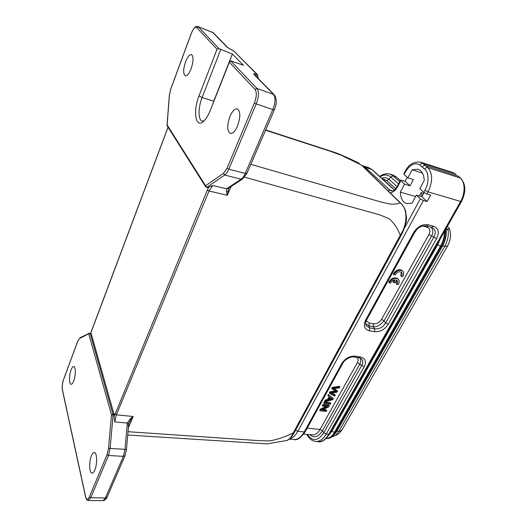 <?xml version="1.0" encoding="UTF-8"?>
<svg xmlns="http://www.w3.org/2000/svg" width="527" height="527" viewBox="0 0 527 527"><rect width="100%" height="100%" fill="white"/><g stroke="black" fill="none" stroke-linecap="round" stroke-linejoin="round"><path stroke-width="0.79" d="M285.871 440.756L286.774 440.506C289.283 439.406 291.451 436.857 293.282 432.865L400.243 235.286C407.793 224.14 407.839 208.336 400.131 202.796L361.482 165.103L341.615 155.399L330.475 151.308L265.549 130.215M401.278 235.147L400.25 235.286C397.615 228.408 394.025 222.987 389.479 219.021C383.939 216.241 377.78 214.048 370.988 212.427L244.627 177.184M127.949 431.699L248.21 439.9C257.341 440.631 264.686 440.941 270.239 440.822C278.045 439.334 285.726 436.685 293.282 432.865L294.27 432.588C291.793 437.054 289.283 439.696 286.741 440.519M228.909 187.902L228.039 188.62L226.597 188.804L226.458 191.9L227.368 195.306L228.87 187.928M212.809 185.504L208.89 187.006L207.361 190.056L209.002 190.991L212.809 185.504L226.597 188.804L241.122 179.187C242.683 178.139 244.067 176.222 245.279 173.442L246.965 173.251M207.361 190.056L114.049 416.732L114.207 414.94L113.094 414.848L110.13 448.378L124.978 449.353L127.33 423.062L114.767 421.877L116.368 414.828L133.179 416.495L130.09 418.945L127.33 423.062L128.733 423.695M129.53 421.824L128.707 423.813L130.907 419.492L133.179 416.495L128.252 428.062M191.13 68.701C189.121 73.661 187.177 76.033 185.3 75.816C183.067 73.964 183.152 69.3 185.544 61.811C187.559 56.751 189.536 54.347 191.472 54.604C193.659 56.508 193.541 61.211 191.13 68.701M213.185 32.727L197.836 26.495M233.566 50.823L228.02 47.812M234.337 51.336L233.481 50.79M227.934 47.74L232.302 50.282M232.414 50.328L233.599 50.842L256.906 74.366C257.67 75.012 257.835 76.119 257.407 77.686M256.504 76.764L255.872 74.043C253.876 73.484 253.25 73.635 254.007 74.505L254.837 75.071M237.552 125.927C235.161 131.276 232.73 133.779 230.273 133.443C227.012 131.052 226.887 125.406 229.91 116.507C232.321 111.019 234.798 108.47 237.348 108.872C240.536 111.355 240.608 117.04 237.552 125.927M254.007 74.505L273.434 94.274C275.7 97.554 275.489 102.646 272.795 109.563L274.455 109.603M242.361 179.114L241.122 179.187L224.726 175.03L206.742 187.348L207.954 187.645L208.83 187.045M229.271 187.671L227.394 188.139M94.834 469.992C93.951 472.067 93.035 473.108 92.08 473.114C89.228 473.345 88.839 461.632 91.441 455.69C92.344 453.536 93.286 452.476 94.267 452.489C97.06 452.291 97.482 464.03 94.834 469.992M114.207 414.94L91.178 333.525L90.15 333.367L113.094 414.848L111.5 414.828L88.806 334.065L90.018 333.169L79.551 338.446L77.726 341.272L63.464 379.927C62.311 383.478 61.962 386.765 62.43 389.782L85.598 496.645C86.54 499.978 87.805 500.037 89.392 496.829L107.113 454.531L108.522 448.332L110.13 448.378L108.509 455.466L123.364 456.369L124.978 449.353L126.46 449.571M127.033 424.808L128.496 425.098M107.113 454.531L108.509 455.466L90.743 497.751L105.446 497.956L123.364 456.369L125.13 455.407M107.212 496.882L105.446 497.956L103.081 500.617C104.873 500.393 106.177 499.306 107.007 497.35L124.939 455.829M73.708 380.955C72.845 383.175 71.982 384.275 71.125 384.262C69.004 384.328 69.004 375.165 71.079 369.882C71.955 367.602 72.838 366.476 73.721 366.515C75.802 366.469 75.816 375.659 73.708 380.955M90.611 333.262L167.929 127.468M207.533 187.572L207.954 187.645M91.178 333.525L90.071 333.202M227.914 191.327L226.458 191.9M114.767 421.877L114.049 416.732M130.09 418.945L130.907 419.492M223.501 173.33L227.058 168.205L254.403 102.93C256.682 96.737 256.899 92.225 255.055 89.406L229.357 62.193L210.28 110.4C208.659 114.451 206.847 117.64 204.858 119.972C196.176 130.584 192.197 112.528 199.035 95.842L217.058 49.169L219.127 48.728L232.394 54.011L243.408 65.276L230.694 60.855L256.965 88.45C259.1 91.678 258.856 96.83 256.227 103.905L228.804 169.18C227.605 172 226.248 173.95 224.726 175.03L223.501 173.33L205.563 185.721L206.742 187.348L206.301 187.269M217.058 49.169L196.69 27.588C195.089 26.607 193.29 28.55 191.314 33.418L170.873 88.819L169.444 95.143L167.066 125.591M227.466 47.489L212.664 32.424L197.829 26.502C195.774 25.718 193.593 27.984 191.294 33.293L191.314 33.418M90.743 497.751L88.108 500.439M229.357 62.193L230.681 60.855M199.035 95.842L202.091 97.508C198.033 107.633 198.027 120.136 202.197 121.012L203.975 120.914M232.394 54.011L213.712 101.23L202.091 97.508L220.701 49.584M213.712 101.23L212.414 105.005M89.524 333.202L91.026 333.327M329.388 434.479L331.918 431.139L437.706 244.712L440.052 239.317M447.357 226.432L449.188 228.138C451.422 233.659 450.868 239.627 447.535 246.037L341.825 430.223L338.94 433.616L337.32 434.498M449.188 228.138L448.128 229.897C448.8 235.529 447.667 241.017 444.735 246.366L338.749 431.554L335.324 435.592L331.707 436.988M446.343 228.224L448.128 229.897L446.073 229.337C446.731 234.976 445.598 240.47 442.667 245.832L336.76 431.363L334.546 434.347M400.553 180.129L397.516 185.926L397.76 186.492L400.803 180.689L404.538 184.16L400.349 192.105C400.606 198.429 402.76 202.276 406.818 203.666L411.989 203.198L416.343 195.109L421.877 196.716L427.12 201.551L423.398 200.464L420.329 198.811L404.426 228.165M416.343 195.109L420.329 198.811M404.538 184.16L410.052 185.833L413.385 179.555L407.865 177.849L412.127 169.766L418.115 169.207C421.87 170.662 423.912 174.417 424.222 180.465L419.795 188.686L423.827 192.348L426.91 194.008L430.638 195.115L427.12 201.551M424.116 192.586L421.877 196.716M400.349 192.105L415.572 196.545M423.701 193.343L421.159 192.592L419.327 195.978M412.127 169.766L422.463 173.093M400.803 180.689L400.586 180.148L401.521 180.221L405.151 181.321L410.052 185.833M293.987 439.531C297.814 439.716 301.246 437.179 304.283 431.923L341.858 363.432C345.257 358.248 349.763 355.83 355.389 356.173L354.151 357.016M355.389 356.173L360.382 356.957C365.376 358.281 366.654 361.548 364.21 366.779L361.72 365.402L323.888 432.667L322.425 430.763L359.888 363.959C361.002 361.562 361.061 359.585 360.06 358.031M431.541 227.368L433.405 226.202C438.477 228.263 439.544 232.387 436.593 238.579L388.168 324.342C384.638 329.665 380.086 332.102 374.513 331.648L369.493 330.758C364.388 329.309 363.09 325.772 365.606 320.146L413.669 232.545C417.601 226.472 422.47 223.889 428.286 224.805L426.429 225.984M407.865 177.849L404.09 174.417L405.171 172.355C409.914 164.543 414.815 162.092 419.894 165.017L424.795 169.239C428.945 172.019 429.077 183.548 424.979 190.221L423.827 192.348M422.022 196.439L421.159 192.592M403.866 173.884L404.09 174.417M407.266 177.303L405.151 181.321M394.479 189.858L372.049 169.562L365.27 167.415L364.111 167.461M431.284 227.269L426.415 225.984C419.209 225.51 417.239 229.067 414.611 232.565L414.69 232.427M413.669 232.545L414.611 232.565L366.568 320.034L365.606 320.146M369.493 330.758L369.664 327.886L366.186 325.706L365.58 323.802M374.513 331.648L374.677 328.795L369.664 327.886L368.979 325.844L365.573 323.598M388.168 324.342L385.599 322.952C382.865 327.339 379.229 329.283 374.677 328.795L373.202 326.615C376.443 327.307 380.072 325.37 384.091 320.785L385.599 322.952L433.853 237.157L431.653 235.971C433.332 233.059 433.187 230.161 431.205 227.282M436.593 238.579L433.853 237.157C436.132 232.842 435.612 229.673 432.292 227.644L432.285 227.644M329.638 433.984L328.756 434.241L460.539 201.604C464.056 196.084 466.454 183.673 460.249 178.001L427.832 167.658C432.772 173.442 432.851 181.519 428.069 191.881L426.91 194.008M360.382 356.957L359.118 357.807L360.857 358.393C363.09 360.079 363.38 362.418 361.72 365.402L357.405 362.596C358.518 360.422 358.353 358.716 356.911 357.458M341.858 363.432L342.945 363.05M458.292 176.196L425.361 165.498C424.07 165.313 423.069 165.84 422.351 167.079M318.268 441.672C321.358 442.706 325.159 440.15 329.665 434.004L461.388 201.683C466.178 191.986 465.927 184.16 460.631 178.205L458.108 176.044M396.581 177.171L400.309 180.596M392.681 174.951L395.553 176.44M366.252 320.679L369.144 322.992L368.979 325.844L373.202 326.615L373.366 323.769C376.7 324.039 379.42 322.59 381.535 319.402L384.097 320.785L431.653 235.971L428.932 234.548C430.651 230.852 429.999 228.389 426.975 227.163L422.786 226.03M364.21 366.779L326.246 434.004L328.756 434.248C325.679 439.386 322.201 441.863 318.334 441.672M335.264 395.23L330.844 393.102L336.957 392.187L337.596 391.047L333.288 388.682L339.302 387.971L339.849 386.996L339.408 386.317L332.254 387.424L331.72 388.392L332.148 389.078L336.555 391.495L330.238 392.549L329.81 391.864L329.309 392.773L329.731 393.458L334.744 396.179L335.264 395.23L334.836 394.545L331.746 393.037M339.849 386.996L332.689 388.103L332.254 387.424M332.689 388.103L332.148 389.078M335.462 390.922L329.81 391.864M330.238 392.549L329.731 393.458M337.596 391.047L334.065 388.616M328.841 399.914L330.172 397.51L332.478 399.031L328.841 399.914M333.38 398.623L328.38 394.459L327.827 395.461L329.665 397.16L328.031 400.125L327.61 399.433L325.304 400.039L324.718 401.106L325.133 401.791L332.82 399.631L333.38 398.623L328.38 394.459M328.802 395.145L328.249 396.146M329.092 396.745L327.61 399.433M328.031 400.125L325.726 400.731L325.304 400.039M325.726 400.731L325.133 401.791M331.47 398.465L329.355 398.985M330.712 403.418L330.291 402.733L324.217 402.009L323.703 402.944L324.118 403.636L330.198 404.347L330.712 403.418L324.639 402.7L324.217 402.009M324.639 402.7L324.118 403.636M326.727 410.592L321.971 410.052L328.762 406.923L329.296 405.974L328.874 405.283L322.801 404.578L322.313 405.467L322.728 406.159L327.504 406.712L320.693 409.841L320.284 409.15L319.764 410.098L320.172 410.796L326.239 411.475L326.727 410.592L326.312 409.901L323.097 409.538M329.296 405.974L323.222 405.27L322.801 404.578M323.222 405.27L322.728 406.159M325.969 406.534L320.284 409.15M320.693 409.841L320.172 410.796M401.33 276.326L402.674 276.629C404.071 274.33 404.071 272.459 402.661 271.01C399.334 269.383 396.376 270.588 393.794 274.626L395.151 274.929C396.917 271.991 399.011 271.095 401.429 272.242C402.444 273.309 402.411 274.672 401.33 276.326L400.79 275.72L401.317 272.149M393.794 274.626L393.261 274.02C395.836 269.982 398.794 268.777 402.121 270.404L402.621 270.957M394.216 279.942L393.089 281.978L395.006 282.894L396.548 280.114L396.95 280.397C397.938 281.444 397.898 282.782 396.838 284.402L396.311 283.789L396.844 280.305M396.838 284.402L398.181 284.699C399.552 282.446 399.558 280.608 398.188 279.178C394.861 277.538 391.904 278.73 389.315 282.755L390.672 283.052C391.614 281.102 393.109 280.021 395.158 279.804L393.616 282.591M398.155 279.139L397.654 278.572C394.334 276.932 391.377 278.118 388.788 282.143L389.315 282.755M400.83 203.244L400.619 203.04C403.096 205.721 404.743 208.396 405.546 211.063L406.442 217.157C406.666 221.841 404.92 227.888 401.199 235.292L294.409 432.338M400.592 203.027L400.131 202.796C398.03 203.962 394.591 204.384 389.802 204.054L380.165 201.782L250.819 164.325M231.136 186.459L227.368 195.306L209.008 190.991L116.362 414.828L114.978 413.919M258.355 78.003L257.907 78.194M91.375 331.542L167.961 127.56M213.402 32.931L228.033 47.805M258.171 78.457L257.505 74.682L233.599 50.842M255.898 74.057L257.492 74.689M255.055 89.406L256.939 88.444L274.047 94.623M256.227 103.905L272.802 109.57L245.279 173.442L228.804 169.18M207.704 187.711L205.774 186.966L205.563 185.721L167.105 124.932L167.322 126.072L205.53 186.584M198.271 26.811L219.16 48.741M114.161 414.103L113.022 414.018L111.5 414.828L108.522 448.332M228.777 169.174L227.058 168.205M254.403 102.93L256.208 103.898M196.69 27.588L198.257 26.805M79.551 338.446L80.256 337.616L89.215 333.347M62.43 389.782L62.43 390.184M89.392 496.829L90.723 497.751M85.598 496.645L85.637 497.165M331.325 431.079L334.454 432.364C332.089 436.356 329.355 438.385 326.259 438.457L326.259 438.477C329.533 438.662 332.432 436.639 334.955 432.417L336.213 431.863M437.087 244.548L440.572 246.089L334.454 432.364L334.955 432.417L441.092 246.221L442.239 246.083M444.617 231.274C444.505 236.498 443.161 241.432 440.572 246.089L441.092 246.221C443.866 241.208 445.216 235.925 445.124 230.371M341.825 430.223L338.749 431.554L336.628 431.145M447.535 246.037L444.735 246.366L442.476 245.648M289.56 438.846C292.669 438.128 295.423 435.612 297.827 431.31L295.594 430.144M305.397 431.415L304.283 431.923L297.827 431.31L423.398 200.464M397.457 186.044C395.579 189.489 393.544 191.117 391.344 190.926L389.993 190.148L387.944 190.688M390.125 192.816C393.162 192.427 395.705 190.319 397.76 186.492M392.582 190.906L389.993 190.148L365.27 167.415L362.266 165.656L368.564 167.579L372.24 169.734M461.362 201.67L428.069 191.881L424.979 190.221M428.286 224.805L433.405 226.202M392.16 188.067L371.607 169.338L368.557 167.593M307.327 434.432L307.478 435.434C309.593 439.037 312.353 441.046 315.739 441.461C319.678 441.659 323.176 439.175 326.246 434.004L323.888 432.667C318.077 441.198 312.57 441.784 307.366 434.439M419.894 165.017C420.691 163.732 421.686 163.205 422.878 163.436L427.832 167.658C426.633 167.428 425.618 167.955 424.795 169.239M455.776 174.266L452.838 172.54L455.229 173.831L422.878 163.436L420.566 162.158C413.655 161.387 408.438 164.602 404.914 171.809L405.171 172.355M397.114 186.657L389.058 179.417L390.705 176.986L393.162 175.886L396.192 176.967M390.026 174.134L393.162 175.886L399.736 181.696M456.125 174.437L455.723 174.114M379.987 176.795C384.045 174.365 387.615 174.43 390.705 176.986L398.544 183.969M395.909 176.729L396.469 177.092M427.68 226.327L426.975 227.163M369.144 322.992L373.366 323.769M381.535 319.402L428.932 234.548M303.71 434.096L312.412 434.907C315.291 435.071 317.84 433.247 320.073 429.426L322.425 430.763C318.367 437.133 314.164 438.431 309.823 434.67M307.182 428.168L320.073 429.426L357.405 362.596M381.607 178.271C384.446 177.204 386.93 177.586 389.058 179.417L386.601 180.517L381.792 178.436M395.652 188.712L386.601 180.517L382.846 179.391M335.719 391.633L335.291 390.948M331.977 393.623L331.621 393.05M361.944 165.34L400.619 203.04M359.295 163.377C350.33 158.818 339.836 154.2 334.263 152.263L265.674 129.925M286.774 440.506L267.018 443.872L127.672 435.006M228.935 187.889L228.428 189.074M129.609 421.646L128.7 423.794M213.191 32.72L212.374 32.193M254.6 74.827L274.053 94.61M246.86 173.495L274.376 109.787C276.998 103.411 276.899 98.365 274.08 94.629M242.407 179.134L246.86 173.502M242.38 179.147L228.632 188.086M128.72 423.675L126.467 449.531L124.952 455.822M91.369 331.411L90.519 333.248M228.731 188.034L228.026 188.62M254.679 74.887L255.154 75.387M88.417 500.479L103.055 500.65M167.026 125.044L169.351 95.4M169.358 95.275L170.834 88.74M77.759 341.041L80.249 337.609M62.39 390.02C61.922 386.811 62.278 383.406 63.457 379.802M85.598 497.099L85.605 497.139C86.461 499.655 87.383 500.762 88.371 500.459M445.895 229.014C446.455 234.976 445.21 240.72 442.146 246.234L336.068 432.127C332.629 437.015 329.355 439.136 326.259 438.477M338.94 433.616L335.324 435.592M289.237 439.116L293.987 439.538C297.057 440.559 300.818 437.93 305.265 431.659L342.833 363.255C344.348 360.086 350.06 356.133 354.137 357.029L359.124 357.807M366.186 325.706C365.283 324.118 365.415 322.228 366.568 320.034M431.527 227.368L432.292 227.644M404.855 171.921L403.834 173.87M452.838 172.54L420.566 162.158M392.608 188.284L394.552 189.792M307.32 435.17L306.879 434.393M365.586 323.901L366.179 325.686M392.655 174.924L396.297 176.92L400.368 180.491M458.134 176.064L460.624 178.192M379.605 176.44C383.103 173.95 386.574 173.172 390.033 174.114L392.72 174.931M315.739 441.461L318.387 441.698M62.443 390.257L85.545 496.869M77.719 341.147L63.523 379.638M191.268 33.353L170.867 88.668M402.661 271.01L402.121 270.404M398.188 279.178L397.654 278.572"/></g></svg>
